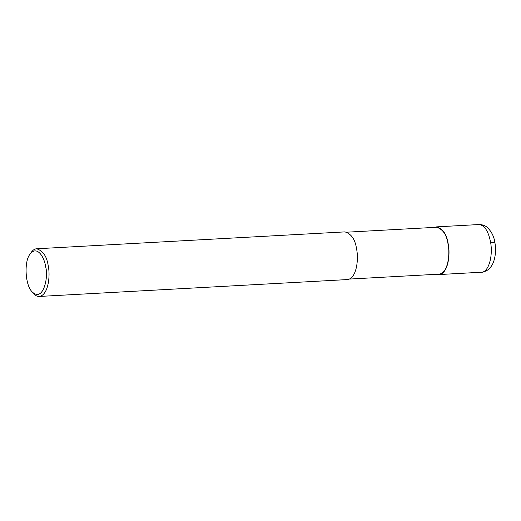 <?xml version="1.0" encoding="UTF-8"?>
<svg xmlns="http://www.w3.org/2000/svg" width="521" height="521" viewBox="0 0 521 521"><rect width="100%" height="100%" fill="white"/><g stroke="black" fill="none" stroke-linecap="round" stroke-linejoin="round"><path stroke-width="0.78" d="M434.605 227.377L436.585 226.869C443.078 228.849 446.972 234.71 448.275 244.44C450.313 253.447 448.477 273.33 439.196 274.547L437.178 274.261M346.986 232.177L436.611 227.267C442.987 229.214 446.823 234.978 448.106 244.544C450.105 253.401 448.301 272.952 439.177 274.15L349.558 279.061M29.886 254.346L31.078 252.581C32.816 250.113 34.666 248.843 36.62 248.778L344.967 231.884C351.454 233.87 355.348 239.725 356.651 249.461C358.689 258.468 356.852 278.344 347.579 279.562L39.231 296.456C37.245 296.586 35.265 295.524 33.305 293.284L31.924 291.656C24.982 284.525 24.135 261.288 29.886 254.346C37.18 244.473 44.702 257.941 45.679 266.967C48.713 276.677 43.321 303.027 31.924 291.656M36.62 248.778C43.106 250.757 47.001 256.619 48.303 266.348C50.342 275.355 48.505 295.238 39.231 296.456M490.567 242.122L494.95 242.884C494.11 236.632 491.524 231.454 487.174 227.358C485.018 225.482 482.257 224.551 478.877 224.551L478.877 224.551C484.406 225.013 488.301 230.868 490.567 242.122C493.224 256.365 488.398 272.379 481.489 272.229L439.196 274.547M494.95 242.884L494.95 242.884C496.044 249.559 495.608 255.804 493.634 261.633C492.482 265.078 490.469 267.892 487.597 270.08C484.83 271.669 482.791 272.385 481.482 272.229M478.877 224.551L436.585 226.869"/></g></svg>
